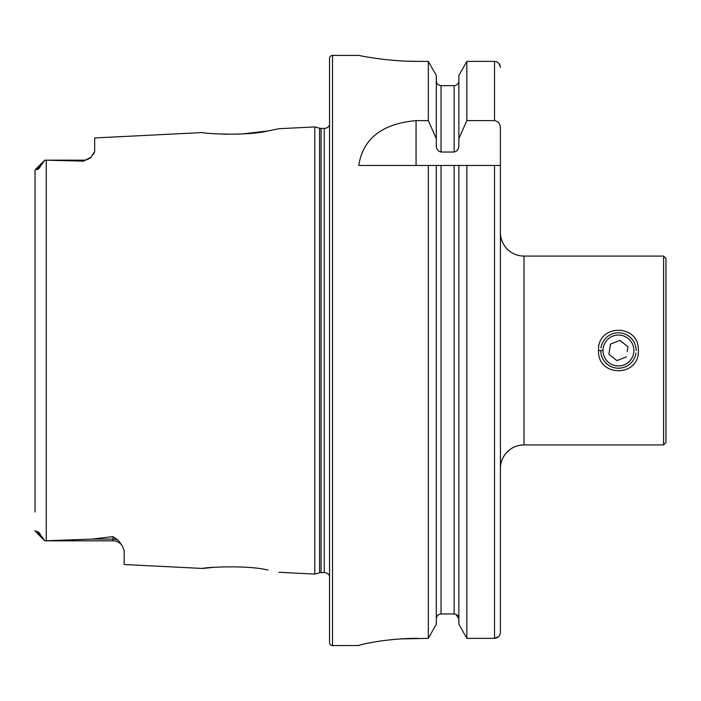 <?xml version="1.0" encoding="UTF-8"?>
<svg xmlns="http://www.w3.org/2000/svg" width="701" height="701" viewBox="0 0 701 701"><rect width="100%" height="100%" fill="white"/><g stroke="black" fill="none" stroke-linecap="round" stroke-linejoin="round"><path stroke-width="1.05" d="M638.357 350.5C639.584 377.453 597.296 377.445 598.523 350.5C597.331 323.555 639.531 323.529 638.357 350.5M122.079 545.536A11.216 11.216 0 0 0 112.957 540.83L44.785 540.83L92.033 539.095L112.957 536.624L118.241 540.34L122.079 545.536L124.165 550.39L124.165 564.524L202.773 568.458C201.064 567.652 246.121 564.594 267.878 570.036L267.966 570.053M244.789 567.188L241.31 566.978M278.989 572.279L314.793 574.075L319.551 572.796L319.551 128.204L314.793 126.925L278.989 128.721L267.826 130.973C246.209 136.397 201.029 133.348 202.773 132.542L94.661 137.957L94.661 151.346L91.077 157.173A11.216 11.216 0 0 1 83.445 160.17L83.445 161.134L44.785 160.179L83.445 160.17M400.578 638.926L428.329 638.357L436.311 624.17L428.329 638.357L428.329 165.48L358.763 165.48C362.89 138.702 381.984 123.744 416.061 120.616L428.329 120.616L436.311 138.649L436.311 145.624C436.285 149.076 437.853 151.214 441.034 152.029L454.134 152.029C457.315 151.214 458.883 149.085 458.857 145.624L458.857 138.649L466.84 120.616L494.503 120.616C498.429 121.501 500.391 124.042 500.409 128.248L500.409 632.302C500.085 635.947 498.122 637.971 494.503 638.357L466.84 638.357L466.84 165.48L500.409 165.48L500.409 468.54A23.606 23.606 0 0 1 524.015 444.925L663.593 444.925L665.95 442.568L665.95 258.432L663.593 256.075L663.593 444.925M500.409 232.46A23.606 23.606 0 0 0 524.015 256.075L524.015 444.925M44.785 160.179L35.392 169.563L44.785 160.17L40.816 165.638C39.291 168.485 37.942 169.756 36.767 169.44L35.392 169.563L35.05 170.483L35.05 188.972M91.077 157.173L83.445 161.134M314.793 574.075L314.793 126.925M319.551 572.796A5.906 5.906 0 0 1 321.076 572.594L321.076 128.406A5.906 5.906 0 0 1 319.551 128.204M321.076 572.594L324.256 572.594L324.256 128.406L321.076 128.406M324.256 572.594A5.88 5.88 0 0 1 329.549 575.915M324.256 128.406A5.88 5.88 0 0 0 329.549 125.085M332.502 55.414A2.953 2.953 0 0 0 329.549 58.358L329.549 642.642A2.953 2.953 0 0 0 332.502 645.586L332.502 55.414L358.763 55.414C358.009 55.213 386.146 61.53 417.778 61.373L428.329 61.373L436.311 75.489L428.329 61.373L428.329 120.616M417.778 638.357C386.137 638.19 358.071 645.086 358.763 645.533L332.502 645.586M94.661 151.346L93.697 154.124M213.963 133.698L227.177 134.294M236.763 134.215L237.972 134.171M241.898 133.987L267.721 130.991M213.963 567.302L202.773 568.458M35.05 512.028L35.05 170.483M40.816 535.362L44.785 540.822L35.392 531.437L36.767 531.56C37.942 531.244 39.291 532.515 40.816 535.362L36.767 531.56M35.05 530.517L35.392 531.437M458.857 165.48L466.84 165.48L454.134 165.48L458.857 165.48L458.857 624.17L466.84 638.357L458.857 624.17M456 614.348L458.857 618.817C458.612 615.89 457.034 614.278 454.134 613.953L441.034 613.953C438.134 614.278 436.557 615.899 436.311 618.817M436.311 624.17L436.311 165.48L454.134 165.48L454.134 613.953M428.329 165.48L436.311 165.48L428.329 165.48M500.409 632.302L500.409 468.54M500.409 67.401C500.085 63.765 498.113 61.758 494.503 61.373L466.84 61.373L458.857 75.489L466.84 61.373L466.84 120.616M466.84 638.357L494.503 638.357L498.683 636.578M498.7 63.169L500.374 66.788M458.857 138.649L458.857 75.489M458.857 80.825C458.603 83.743 457.026 85.347 454.134 85.662L441.034 85.662C438.143 85.347 436.565 83.734 436.311 80.825M437.669 615.408L439.194 614.339M436.311 138.649L436.311 75.489M363.258 56.282L365.791 56.737M368.805 57.254L375.99 58.367M384.937 59.515L395.145 60.488M406.352 61.145L417.778 61.373M358.763 645.533L359.867 645.086M361.313 644.683L363.276 644.201M368.752 643.036L375.946 641.739M384.954 640.425L394.865 639.365M608.976 354.04L610.413 344.165L619.912 340.388L627.938 346.715L627.202 351.779M603.14 348.274A15.466 15.466 0 0 1 620.665 335.201A15.466 15.466 0 0 1 633.739 352.726A15.466 15.466 0 0 1 616.214 365.799A15.466 15.466 0 0 1 603.14 348.274M600.923 347.95A17.709 17.709 0 0 1 619.728 332.844A17.709 17.709 0 0 1 636.149 350.509M635.965 353.05A17.709 17.709 0 0 1 617.16 368.156A17.709 17.709 0 0 1 600.739 350.5M626.466 356.835L616.968 360.612L608.941 354.285M598.523 350.5L602.948 350.5M118.241 540.34A11.216 10.541 0 0 0 112.957 539.095L112.957 536.624M112.957 540.83L112.957 539.095L92.033 539.095M46.266 540.804L46.266 160.196M494.503 638.357L494.503 165.48M441.034 613.953L441.034 165.48M494.503 120.616L494.503 61.373M454.134 152.029L454.134 85.662M441.034 152.029L441.034 85.662M416.061 120.616L416.061 165.48M36.767 169.44L40.816 165.638M524.015 256.075L663.593 256.075"/></g></svg>
